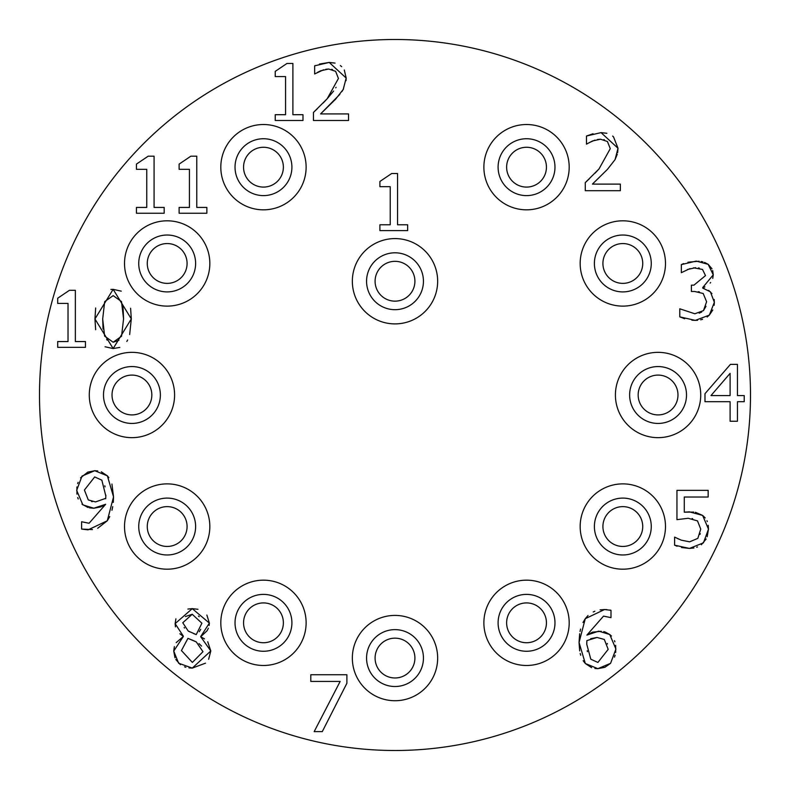 <?xml version="1.0" encoding="UTF-8"?>
<svg xmlns="http://www.w3.org/2000/svg" width="790" height="790" viewBox="0 0 790 790"><rect width="100%" height="100%" fill="white"/><g stroke="black" fill="none" stroke-linecap="round" stroke-linejoin="round"><path stroke-width="1.19" d="M730.108 395.573L730.108 373.354L710.98 395.573L730.108 395.573M704.986 401.705L704.986 393.687L730.434 364.368L737.445 364.368L737.445 395.573L744.22 395.573L744.22 401.705L737.445 401.705L737.445 421.248L730.108 421.248L730.108 401.705L704.986 401.705M179.113 169.317L179.113 164.113L190.864 156.183L196.769 156.183L196.769 207.434L206.862 207.434L206.862 213.241L179.113 213.241L179.113 207.434L189.432 207.434L189.432 169.317L179.113 169.317M85.448 347.353L57.7 347.353L57.7 341.547L68.029 341.547L68.029 303.429L57.7 303.429L57.7 298.225L69.451 290.295L75.356 290.295L75.356 341.547L85.448 341.547L85.448 347.353M136.433 169.317L136.433 164.113L148.184 156.183L154.08 156.183L154.08 207.434L164.182 207.434L164.182 213.241L136.433 213.241L136.433 207.434L146.752 207.434L146.752 169.317L136.433 169.317M130.607 308.238L131.308 318.913L129.659 334.535M127.644 339.996L126.815 341.468M119.794 347.412L113.148 348.558L105.06 346.761M110.896 289.436L113.148 289.328L131.308 318.913L113.148 348.558L94.948 318.963L95.659 307.972M95.649 329.716L94.948 318.963L113.148 289.328L121.245 291.154M102.69 318.963L104.626 336.115L113.148 342.238L121.541 336.254L123.566 318.913L121.492 301.543L113.148 295.638L104.675 301.632L102.69 318.963L103.056 328.966M123.566 318.913L123.112 308.752M123.062 308.386L122.302 304.091M113.148 342.238L118.915 340.283M106.63 339.562L107.183 340.135M339.838 94.366L320.592 113.918L348.528 113.918L348.528 120.505L313.452 120.505L313.452 112.437L317.392 108.694M343.512 88.934L342.021 91.423M344.292 69.984L346.178 78.052L346.05 80.659M319.437 64.059L329.213 62.43L335.039 63.101M340.391 65.58L341.685 66.646M323.545 69.797L314.647 73.954L314.647 65.837L315.19 65.58M323.169 103.016L327.188 98.75L338.436 78.467L335.622 71.327L328.66 69.016L320.592 70.814L317.481 72.384M328.66 69.016L325.796 69.273M332.531 69.599L331.563 69.332M313.452 112.437L327.188 98.75L333.617 91.048M335.77 87.828L336.066 87.315M314.647 65.837L329.213 62.43L346.178 78.052L343.225 89.438L335.622 99.165L320.592 113.918M205.509 663.165L192.276 668.103L188.998 667.896M185.877 667.264L184.554 666.839M180.426 664.706L175.795 659.512M207.731 641.757L210.802 650.96L192.276 668.103L178.629 663.215L173.741 651.098L174.373 646.625M174.985 657.774L173.741 651.098L183.379 636.434L179.853 633.758M176.21 642.616L183.379 636.434M175.449 626.855L175.123 623.626L175.903 618.837M183.379 636.207L175.123 623.626L192.276 608.646L197.974 609.288M181.443 650.545L192.365 662.435L202.971 651.691L196.285 641.924L187.941 638.369L181.443 650.545M188.218 631.042L196.236 634.587L201.904 623.211L192.227 614.264L182.776 622.747L188.218 631.042L189.877 631.901M193.55 633.58L196.236 634.587M184.139 627.517L184.524 628.03M208.372 628.198L207.138 630.677L200.709 636.76L210.802 650.96L208.629 659.314M200.709 636.76L204.501 638.903M206.862 615.035L209.37 623.113L209.162 625.433M187.872 609.06L192.276 608.646L209.37 623.113L200.709 636.533M196.285 641.924L192.898 640.364M192.829 640.335L187.941 638.369M201.588 646.111L199.011 643.613M192.227 614.264L185.433 616.546M199.258 616.733L198.448 616.042M199.278 631.714L200.729 629.363M275.236 76.581L275.236 71.367L286.987 63.447L292.893 63.447L292.893 114.698L302.985 114.698L302.985 120.505L275.236 120.505L275.236 114.698L285.565 114.698L285.565 76.581L275.236 76.581M346.889 683.271L322.271 731.629L314.163 731.629L340.154 681.434L310.796 681.434L310.796 674.749L346.889 674.749L346.889 683.271M379.901 186.667L379.901 181.463L391.652 173.533L397.558 173.533L397.558 224.785L407.65 224.785L407.65 230.601L379.901 230.601L379.901 224.785L390.221 224.785L390.221 186.667L379.901 186.667M615.677 645.321L615.696 652.431M615.104 655.236L614.472 657.122M604.992 631.951L609.752 634.518L615.924 649.034L610.581 663.324L604.864 667.313L597.852 668.666L594.9 668.458M610.581 663.324L597.852 668.666L585.321 663.511L583.168 660.697M591.621 667.659L585.321 663.511L579.05 642.487L579.653 633.738M580.709 655.236L580.206 653.458M579.682 650.901L579.05 642.487L585.271 618.698L588.027 615.538M580.038 631.477L580.571 629.097M582.99 622.49L585.271 618.698L604.538 609.534L606.779 609.604M593.241 611.954L594.84 611.243M600.084 609.85L604.538 609.534L610.996 610.314L610.996 617.642L603.52 616.121L586.881 635.111L592.461 632.188L601.249 631.259M609.929 610.018L610.996 610.314M586.743 644.196L590.802 659.216L597.902 662.445L608.182 649.36L604.311 639.446L597.023 637.461L586.881 640.601L586.743 644.196L586.881 640.601M587.207 650.713L587.385 651.701M597.023 637.461L590.703 638.676M586.881 635.111L598.731 631.151L609.752 634.518L611.47 636.029M614.492 640.71L614.877 641.786M603.777 631.635L604.538 631.812M607.441 643.978L607.263 643.475M105.07 486.867L104.794 485.791M105.84 496.081L101.841 480.162L94.691 476.943L84.412 490.027L88.292 499.942L95.521 501.917L105.742 498.342M91.581 501.531L92.302 501.67M88.085 507.545L81.963 504.129M78.24 498.954L77.706 497.572M76.926 494.135L76.897 486.966M100.932 506.884L93.822 508.237L89.448 507.851M92.46 529.577L81.607 529.073L81.607 521.746L89.073 523.266L105.663 504.277L101.93 506.449M109.741 516.601L107.282 520.778L97.684 528.283M111.933 484.033L113.543 496.9L113.296 502.42M112.733 506.597L111.953 510.271M101.308 471.818L107.371 475.837L108.872 477.674M80.531 477.861L87.809 472.124L94.741 470.712L97.753 470.929M77.667 483.559L78.101 482.334M105.712 498.786L105.85 495.192M105.663 504.277L93.822 508.237L82.851 504.869L76.669 490.353L82.022 476.064L94.741 470.712L107.371 475.837L113.543 496.9L107.282 520.778L88.055 529.853L81.607 529.073M684.663 318.745L679.785 316.869L679.785 308.801L694.854 313.778L703.475 310.598L706.606 301.75L703.199 293.495L694.627 291.471L691.398 291.471L691.398 285.16L693.936 285.16L705.5 275.611L702.508 269.439L693.561 267.81M689.996 268.6L681.355 272.668L681.355 264.601L683.626 263.574M695.595 267.682L687.438 269.489M687.962 262.211L699.13 261.223M681.355 264.601L696.197 261.095L708.176 264.324L711.997 268.807M701.194 261.49L702.942 261.875M704.552 262.399L708.176 264.324L713.251 274.831L712.758 278.406M712.679 270.565L713.251 274.831L702.735 287.55L704.216 288.478M710.644 282.494L710.161 283.087M704.927 286.889L702.735 287.55M708.63 290.384L711.948 293.603M702.735 288.103L710.388 291.796L714.357 302.303L714.14 305.276M714.18 299.499L714.357 302.303L709.331 315.121L707.168 316.988M712.778 310.006L709.331 315.121L695.319 320.375L691.902 320.207M702.587 319.298L700.681 319.822M697.58 320.286L695.319 320.375L679.785 316.869M699.328 268.077L698.439 267.909M699.397 291.905L698.222 291.707M703.475 310.598L705.993 306.322M699.17 313.156L701.698 312.07M695.427 512.295L702.626 515.416L705.203 517.914M706.941 520.719L707.307 521.578M708.235 525.33L708.482 529.152L707.168 536.756M677.099 546.245L674.601 545.189L674.601 537.121L681.286 540.163L689.631 541.822L697.837 538.365L700.74 529.102L697.511 520.896L688.199 518.27L676.951 519.652L676.951 490.343L708.156 490.343L708.156 497.019L684.288 497.019L684.288 512.187L693.719 512.068M692.672 518.684L692.02 518.566M699.999 534.405L700.236 533.606M677.672 538.602L678.501 538.997M693.916 548.003L689.492 548.418L681.474 547.519M706.151 539.017L701.352 544.735M697.491 546.917L696.671 547.233M684.288 512.187L689.443 511.861L702.626 515.416L708.482 529.152L703.456 542.839L689.492 548.418L674.601 545.189M617.257 154.297L615.055 159.629L607.451 169.356L592.421 184.109L620.357 184.109L620.357 190.696L585.281 190.696L585.281 182.628L589.221 178.886M594.998 173.208L599.018 168.942L610.265 148.658L607.451 141.519L600.489 139.208L597.418 139.494M585.281 182.628L599.018 168.942M604.36 139.791L603.846 139.633M594.88 140.126L589.31 142.575M600.489 139.208L592.421 141.005L586.476 144.145L586.476 136.028L593.043 133.747M612.625 136.068L613.514 136.838L618.007 148.244L615.055 159.629L607.451 169.356L592.421 184.109M586.476 136.028L601.042 132.621L618.007 148.244L617.632 152.638M601.042 132.621L606.868 133.293M750.5 395A355.5 355.5 0 0 1 217.25 702.873A355.5 355.5 0 0 1 217.25 87.127A355.5 355.5 0 0 1 750.5 395M437.66 281.24A42.66 42.66 0 0 0 373.67 244.298A42.66 42.66 0 0 0 373.67 318.182A42.66 42.66 0 0 0 437.66 281.24M569.195 167.174A42.66 42.66 0 0 0 505.205 130.232A42.66 42.66 0 0 0 505.205 204.116A42.66 42.66 0 0 0 569.195 167.174M665.486 263.465A42.66 42.66 0 0 0 601.496 226.523A42.66 42.66 0 0 0 601.496 300.407A42.66 42.66 0 0 0 665.486 263.465M700.73 395A42.66 42.66 0 0 0 636.74 358.058A42.66 42.66 0 0 0 636.74 431.942A42.66 42.66 0 0 0 700.73 395M665.486 526.535A42.66 42.66 0 0 0 601.496 489.593A42.66 42.66 0 0 0 601.496 563.477A42.66 42.66 0 0 0 665.486 526.535M569.195 622.826A42.66 42.66 0 0 0 505.205 585.884A42.66 42.66 0 0 0 505.205 659.769A42.66 42.66 0 0 0 569.195 622.826M437.66 658.07A42.66 42.66 0 0 0 373.67 621.128A42.66 42.66 0 0 0 373.67 695.012A42.66 42.66 0 0 0 437.66 658.07M306.125 622.826A42.66 42.66 0 0 0 242.135 585.884A42.66 42.66 0 0 0 242.135 659.769A42.66 42.66 0 0 0 306.125 622.826M209.834 526.535A42.66 42.66 0 0 0 145.844 489.593A42.66 42.66 0 0 0 145.844 563.477A42.66 42.66 0 0 0 209.834 526.535M174.59 395A42.66 42.66 0 0 0 110.6 358.058A42.66 42.66 0 0 0 110.6 431.942A42.66 42.66 0 0 0 174.59 395M209.834 263.465A42.66 42.66 0 0 0 145.844 226.523A42.66 42.66 0 0 0 145.844 300.407A42.66 42.66 0 0 0 209.834 263.465M306.125 167.174A42.66 42.66 0 0 0 242.135 130.232A42.66 42.66 0 0 0 242.135 204.116A42.66 42.66 0 0 0 306.125 167.174M677.978 395A19.908 19.908 0 0 1 648.116 412.242A19.908 19.908 0 0 1 648.116 377.758A19.908 19.908 0 0 1 677.978 395M686.51 395A28.44 28.44 0 0 0 643.85 370.372A28.44 28.44 0 0 0 643.85 419.628A28.44 28.44 0 0 0 686.51 395M642.734 263.465A19.908 19.908 0 0 1 612.872 280.707A19.908 19.908 0 0 1 612.872 246.223A19.908 19.908 0 0 1 642.734 263.465M651.266 263.465A28.44 28.44 0 0 0 608.606 238.837A28.44 28.44 0 0 0 608.606 288.093A28.44 28.44 0 0 0 651.266 263.465M546.443 167.174A19.908 19.908 0 0 1 516.581 184.416A19.908 19.908 0 0 1 516.581 149.932A19.908 19.908 0 0 1 546.443 167.174M554.975 167.174A28.44 28.44 0 0 0 512.315 142.546A28.44 28.44 0 0 0 512.315 191.802A28.44 28.44 0 0 0 554.975 167.174M414.908 281.24A19.908 19.908 0 0 1 385.046 298.482A19.908 19.908 0 0 1 385.046 263.998A19.908 19.908 0 0 1 414.908 281.24M423.44 281.24A28.44 28.44 0 0 0 380.78 256.612A28.44 28.44 0 0 0 380.78 305.868A28.44 28.44 0 0 0 423.44 281.24M642.734 526.535A19.908 19.908 0 0 1 612.872 543.777A19.908 19.908 0 0 1 612.872 509.293A19.908 19.908 0 0 1 642.734 526.535M651.266 526.535A28.44 28.44 0 0 0 608.606 501.907A28.44 28.44 0 0 0 608.606 551.163A28.44 28.44 0 0 0 651.266 526.535M546.443 622.826A19.908 19.908 0 0 1 516.581 640.068A19.908 19.908 0 0 1 516.581 605.584A19.908 19.908 0 0 1 546.443 622.826M554.975 622.826A28.44 28.44 0 0 0 512.315 598.198A28.44 28.44 0 0 0 512.315 647.454A28.44 28.44 0 0 0 554.975 622.826M414.908 658.07A19.908 19.908 0 0 1 385.046 675.312A19.908 19.908 0 0 1 385.046 640.828A19.908 19.908 0 0 1 414.908 658.07M423.44 658.07A28.44 28.44 0 0 0 380.78 633.442A28.44 28.44 0 0 0 380.78 682.698A28.44 28.44 0 0 0 423.44 658.07M283.373 622.826A19.908 19.908 0 0 1 253.511 640.068A19.908 19.908 0 0 1 253.511 605.584A19.908 19.908 0 0 1 283.373 622.826M291.905 622.826A28.44 28.44 0 0 0 249.245 598.198A28.44 28.44 0 0 0 249.245 647.454A28.44 28.44 0 0 0 291.905 622.826M187.082 526.535A19.908 19.908 0 0 1 157.22 543.777A19.908 19.908 0 0 1 157.22 509.293A19.908 19.908 0 0 1 187.082 526.535M195.614 526.535A28.44 28.44 0 0 0 152.954 501.907A28.44 28.44 0 0 0 152.954 551.163A28.44 28.44 0 0 0 195.614 526.535M151.838 395A19.908 19.908 0 0 1 121.976 412.242A19.908 19.908 0 0 1 121.976 377.758A19.908 19.908 0 0 1 151.838 395M160.37 395A28.44 28.44 0 0 0 117.71 370.372A28.44 28.44 0 0 0 117.71 419.628A28.44 28.44 0 0 0 160.37 395M187.082 263.465A19.908 19.908 0 0 1 157.22 280.707A19.908 19.908 0 0 1 157.22 246.223A19.908 19.908 0 0 1 187.082 263.465M195.614 263.465A28.44 28.44 0 0 0 152.954 238.837A28.44 28.44 0 0 0 152.954 288.093A28.44 28.44 0 0 0 195.614 263.465M283.373 167.174A19.908 19.908 0 0 1 253.511 184.416A19.908 19.908 0 0 1 253.511 149.932A19.908 19.908 0 0 1 283.373 167.174M291.905 167.174A28.44 28.44 0 0 0 249.245 142.546A28.44 28.44 0 0 0 249.245 191.802A28.44 28.44 0 0 0 291.905 167.174"/></g></svg>
